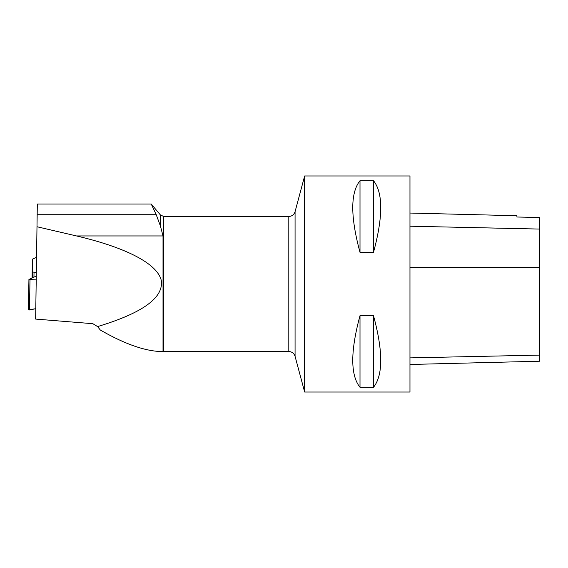 <?xml version="1.0" encoding="UTF-8"?>
<svg xmlns="http://www.w3.org/2000/svg" width="568" height="568" viewBox="0 0 568 568"><rect width="100%" height="100%" fill="white"/><g stroke="black" fill="none" stroke-linecap="round" stroke-linejoin="round"><path stroke-width="0.85" d="M36.203 257.474L32.369 259.164L32.369 271.653L32.795 271.944A1.619 0.419 1 0 0 34.03 272.171L36.153 272.264M36.153 276.154L28.932 279.463L36.153 279.889M29.99 279.761L29.465 309.972L35.699 308.722L28.4 309.773M37.325 204.026L35.642 319.081L37.325 204.026M160.396 225.922L160.396 214.938L151.237 204.026L156.243 214.725L160.396 225.922L163.023 235.947L163.023 351.571L288.807 351.521L288.807 216.479C291.98 216.287 294.068 214.69 295.069 211.679L295.069 356.321L304.64 392.026L304.64 175.974L409.968 175.974L409.968 392.026L304.64 392.026M35.642 319.081L92.84 323.689L97.575 326.579C142.738 312.982 163.967 297.554 161.255 280.308C157.158 263.715 126.508 247.676 76.51 235.947L37.147 226.781M409.968 364.478L539.6 361.227L539.6 217.516L516.915 217.004L516.915 215.733L409.968 213.05M360.005 180.709C350.364 192.786 350.364 216.664 360.005 252.348L373.503 252.348C383.144 216.664 383.144 192.786 373.503 180.709L360.005 180.709L360.005 252.348M360.005 315.652C350.364 351.336 350.364 375.214 360.005 387.291L373.503 387.291C383.144 375.214 383.144 351.336 373.503 315.652L360.005 315.652L360.005 387.291M373.503 387.291L373.503 315.652M373.503 252.348L373.503 180.709M163.023 351.571L161.745 351.571C145.138 351.216 124.662 344.031 100.316 330.022L97.575 326.579M151.237 204.026L37.353 204.026M32.369 259.164L32.042 278L32.369 259.164M32.262 277.901L32.369 271.653M34.03 272.171L33.945 277.149M32.795 271.944L32.695 277.709M32.553 271.831L32.447 277.816M160.396 214.938L163.705 216.479L163.705 351.521M539.6 355.106L409.968 357.89M539.6 267.329L409.968 267.386M539.6 229.067L409.968 226.206M163.023 235.947L76.51 235.947M156.243 214.725L37.289 214.725M28.4 309.674L28.932 279.463M295.069 211.679L304.64 175.974M288.807 351.521C291.98 351.713 294.061 353.31 295.069 356.321M163.705 216.479L288.807 216.479"/></g></svg>
